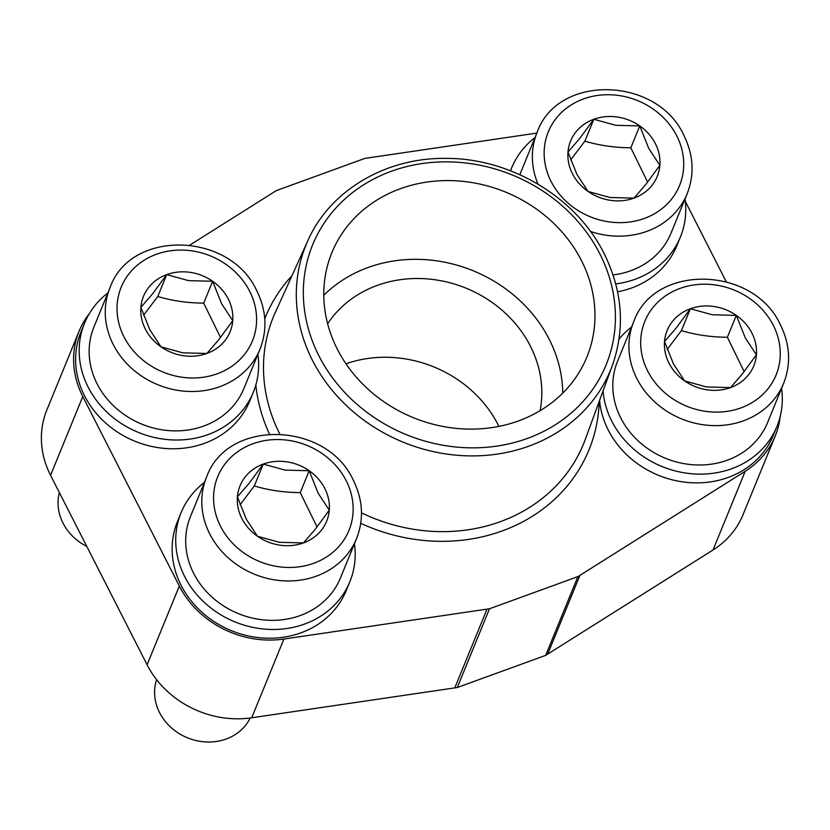 <?xml version="1.0" encoding="UTF-8"?>
<svg xmlns="http://www.w3.org/2000/svg" width="830" height="830" viewBox="0 0 830 830"><rect width="100%" height="100%" fill="white"/><g stroke="black" fill="none" stroke-linecap="round" stroke-linejoin="round"><path stroke-width="1.25" d="M685.03 198.93A91.175 80.645 -157.7 0 1 680.413 236.965A91.175 80.645 -157.7 0 1 635.168 279.243A91.175 80.645 -157.7 0 1 615.736 283.922M510.533 170.793A91.175 80.645 -157.7 0 1 511.643 167.909A91.175 80.645 -157.7 0 1 535.008 137.552M680.413 236.965L676.834 245.711A91.175 80.645 -157.7 0 1 631.589 288A91.175 80.645 -157.7 0 1 617.582 291.818M257.912 354.275A91.175 80.645 -157.7 0 1 253.295 392.3A91.175 80.645 -157.7 0 1 208.05 434.588A91.175 80.645 -157.7 0 1 108.844 413.921A91.175 80.645 -157.7 0 1 84.525 323.254A91.175 80.645 -157.7 0 1 107.89 292.897M253.295 392.3L249.716 401.056A91.175 80.645 -157.7 0 1 204.471 443.345A91.175 80.645 -157.7 0 1 105.254 422.667A91.175 80.645 -157.7 0 1 80.946 332L84.525 323.254M354.452 543.743A91.175 80.645 -157.7 0 1 349.835 581.778A91.175 80.645 -157.7 0 1 304.589 624.056A91.175 80.645 -157.7 0 1 205.384 603.389A91.175 80.645 -157.7 0 1 181.065 512.722A91.175 80.645 -157.7 0 1 204.429 482.365M349.835 581.778L346.255 590.524A91.175 80.645 -157.7 0 1 301.01 632.813A91.175 80.645 -157.7 0 1 201.804 612.135A91.175 80.645 -157.7 0 1 177.485 521.468L181.065 512.722M781.57 388.399A91.175 80.645 -157.7 0 1 776.953 426.433A91.175 80.645 -157.7 0 1 731.707 468.711A91.175 80.645 -157.7 0 1 603.068 390.837M619.024 339.148A91.175 80.645 -157.7 0 1 631.547 327.02M776.953 426.433L773.373 435.179A91.175 80.645 -157.7 0 1 728.128 477.468A91.175 80.645 -157.7 0 1 599.561 400.413M518.522 420.914A137.78 121.865 -157.7 0 1 368.603 389.675A137.78 121.865 -157.7 0 1 331.865 252.673A137.78 121.865 -157.7 0 1 400.236 188.773A137.78 121.865 -157.7 0 1 550.155 220.012A137.78 121.865 -157.7 0 1 586.893 357.014A137.78 121.865 -157.7 0 1 518.522 420.914M323.773 295.324A137.78 121.865 -157.7 0 1 368.022 267.519A137.78 121.865 -157.7 0 1 562.761 393.109M327.622 323.773A116.501 103.044 -157.7 0 1 377.152 285.437A116.501 103.044 -157.7 0 1 496.299 305.513A116.501 103.044 -157.7 0 1 540.081 410.705M727.36 460.183A81.05 71.681 -157.7 0 1 639.173 441.809A81.05 71.681 -157.7 0 1 617.562 361.216L633.663 321.843A81.05 71.681 22.3 0 0 636.89 378.636A81.05 71.681 22.3 0 0 743.462 420.81A81.05 71.681 22.3 0 0 783.686 383.221L767.574 422.595A81.05 71.681 -157.7 0 1 727.36 460.183M744.157 371.601L727.371 337.271C711.196 337.156 695.882 334.936 681.43 330.61L667.227 349.368M300.242 615.528A81.05 71.681 -157.7 0 1 212.055 597.154A81.05 71.681 -157.7 0 1 190.444 516.561L206.546 477.188A81.05 71.681 22.3 0 0 209.772 533.981A81.05 71.681 22.3 0 0 316.344 576.155A81.05 71.681 22.3 0 0 356.568 538.566L340.456 577.939A81.05 71.681 -157.7 0 1 300.242 615.528M317.05 526.946L300.252 492.615C284.078 492.501 268.764 490.281 254.312 485.955L240.109 504.713M156.631 679.687A50.651 44.799 22.3 0 0 172.204 728.522A50.651 44.799 22.3 0 0 226.196 739.011A50.651 44.799 22.3 0 0 250.224 717.981M203.703 426.06A81.05 71.681 -157.7 0 1 115.515 407.675A81.05 71.681 -157.7 0 1 93.904 327.093L110.006 287.72A81.05 71.681 22.3 0 0 113.233 344.512A81.05 71.681 22.3 0 0 219.805 386.687A81.05 71.681 22.3 0 0 260.029 349.098L243.916 388.471A81.05 71.681 -157.7 0 1 203.703 426.06M220.51 337.478L203.713 303.137C187.538 303.023 172.225 300.813 157.773 296.486L143.569 315.244M59.376 492.615A50.651 44.799 22.3 0 0 86.818 546.451M590.462 231.446A81.05 71.681 22.3 0 0 646.923 231.342A81.05 71.681 22.3 0 0 687.147 193.753L671.034 233.126A81.05 71.681 -157.7 0 1 630.821 270.715A81.05 71.681 -157.7 0 1 613.059 274.927M519.891 174.715A81.05 71.681 -157.7 0 1 521.022 171.748L537.124 132.375A81.05 71.681 22.3 0 0 538.027 184.167M647.618 182.133L630.831 147.792C614.657 147.678 599.343 145.468 584.891 141.142L570.687 159.9M576.923 174.445L588.076 191.45A46.791 41.386 -157.7 0 1 567.99 152.035L576.923 174.445M634.016 198.111A46.791 41.386 -157.7 0 1 588.076 191.45L609.936 197.488L634.016 198.111L645.833 184.426L659.86 165.346A46.791 41.386 -157.7 0 1 634.016 198.111M579.807 138.351L567.99 152.035A46.791 41.386 -157.7 0 1 593.844 119.271L579.807 138.351M615.704 125.299L593.844 119.271A46.791 41.386 -157.7 0 1 639.774 125.921L615.704 125.299M639.774 125.921A46.791 41.386 -157.7 0 1 659.86 165.346L648.707 148.342L639.774 125.921L630.831 147.792M593.844 119.271L584.891 141.142M149.815 329.79L160.958 346.795A46.791 41.386 -157.7 0 1 140.872 307.37L149.815 329.79M206.898 353.456A46.791 41.386 -157.7 0 1 160.958 346.795L182.818 352.833L206.898 353.456L218.715 339.771L232.742 320.691A46.791 41.386 -157.7 0 1 206.898 353.456M152.689 293.695L140.872 307.37A46.791 41.386 -157.7 0 1 166.726 274.606L152.689 293.695M188.586 280.644L166.726 274.606A46.791 41.386 -157.7 0 1 212.656 281.266L188.586 280.644M212.656 281.266A46.791 41.386 -157.7 0 1 232.742 320.691L221.589 303.687L212.656 281.266L203.713 303.137M166.726 274.606L157.773 296.486M246.354 519.258L257.497 536.263A46.791 41.386 -157.7 0 1 237.411 496.848L246.354 519.258M303.438 542.924A46.791 41.386 -157.7 0 1 257.497 536.263L279.357 542.301L303.438 542.924L315.255 529.25L329.282 510.16A46.791 41.386 -157.7 0 1 303.438 542.924M249.228 483.174L237.411 496.848A46.791 41.386 -157.7 0 1 263.266 464.084L249.228 483.174M285.126 470.112L263.266 464.084A46.791 41.386 -157.7 0 1 309.196 470.735L285.126 470.112M309.196 470.735A46.791 41.386 -157.7 0 1 329.282 510.16L318.139 493.155L309.196 470.735L300.252 492.615M263.266 464.084L254.312 485.955M673.462 363.913L684.615 380.918A46.791 41.386 -157.7 0 1 664.529 341.504L673.462 363.913M730.556 387.579A46.791 41.386 -157.7 0 1 684.615 380.918L706.475 386.956L730.556 387.579L742.373 373.905L756.4 354.815A46.791 41.386 -157.7 0 1 730.556 387.579M676.346 327.829L664.529 341.504A46.791 41.386 -157.7 0 1 690.384 308.739L676.346 327.829M712.244 314.767L690.384 308.739A46.791 41.386 -157.7 0 1 736.314 315.39L712.244 314.767M736.314 315.39A46.791 41.386 -157.7 0 1 756.4 354.815L745.247 337.81L736.314 315.39L727.371 337.271M690.384 308.739L681.43 330.61M489.513 608.764L577.888 576.622L545.673 655.368L457.299 687.51L489.513 608.764A253.16 223.924 -157.7 0 1 487.013 609.137L283.912 639.038A93.199 82.44 -157.7 0 1 179.322 586.022L82.782 396.553A93.199 82.44 -157.7 0 1 79.068 331.232A93.199 82.44 -157.7 0 1 89.339 313.626M780.262 416.193A93.199 82.44 -157.7 0 1 775.251 435.947A93.199 82.44 -157.7 0 1 745.226 471.253L579.931 575.346A253.16 223.924 -157.7 0 1 577.888 576.622M685.341 201.451L726.209 281.671M189.956 245.006L274.388 191.834A253.16 223.924 -157.7 0 1 276.432 190.558L364.806 158.416A253.16 223.924 -157.7 0 1 367.296 158.042L536.834 133.091M498.923 426.392A116.501 103.044 22.3 0 0 345.975 363.81M79.068 331.232L46.854 409.979A93.199 82.44 22.3 0 0 50.557 475.3L147.097 664.768A93.199 82.44 22.3 0 0 251.687 717.784L454.799 687.883A253.16 223.924 22.3 0 0 457.299 687.51M545.673 655.368A253.16 223.924 22.3 0 0 547.707 654.092L713.012 549.989A93.199 82.44 22.3 0 0 743.026 514.693L775.251 435.947M612.426 365.273C625.322 328.203 622.562 290.988 604.147 253.638C576.445 197.55 510.761 158.053 446.001 158.395C385.815 157.41 329.884 190.558 307.868 240.659A164.62 145.603 22.3 0 0 312.516 360.459A164.62 145.603 22.3 0 0 528.99 446.115A164.62 145.603 22.3 0 0 612.426 365.273L585.295 439.381A167.577 148.217 22.3 0 1 500.355 521.665A167.577 148.217 22.3 0 1 361.486 512.847M391.324 171.281A158.54 140.228 22.3 0 0 318.948 355.914A158.54 140.228 22.3 0 0 527.434 438.416A158.54 140.228 22.3 0 0 599.8 253.773A158.54 140.228 22.3 0 0 391.324 171.281M307.868 240.659L275.269 312.537A167.577 148.217 22.3 0 0 279.7 433.883M360.749 523.336A174.871 154.671 22.3 0 0 599.208 401.357M680.029 288.415A70.913 62.727 22.3 0 0 647.659 371A70.913 62.727 22.3 0 0 740.91 407.904A70.913 62.727 22.3 0 0 773.28 325.308A70.913 62.727 22.3 0 0 680.029 288.415M252.911 443.76A70.913 62.727 22.3 0 0 220.541 526.345A70.913 62.727 22.3 0 0 313.792 563.248A70.913 62.727 22.3 0 0 346.162 480.653A70.913 62.727 22.3 0 0 252.911 443.76M156.372 254.291A70.913 62.727 22.3 0 0 124.002 336.876A70.913 62.727 22.3 0 0 217.253 373.77A70.913 62.727 22.3 0 0 249.623 291.185A70.913 62.727 22.3 0 0 156.372 254.291M583.49 98.946A70.913 62.727 22.3 0 0 551.12 181.531A70.913 62.727 22.3 0 0 644.371 218.425A70.913 62.727 22.3 0 0 676.74 135.84A70.913 62.727 22.3 0 0 583.49 98.946M291.994 275.653A174.871 154.671 22.3 0 0 264.76 318.762M255.827 385.037A174.871 154.671 22.3 0 0 269.408 434.007M454.799 687.883L487.013 609.137M713.012 549.989L745.226 471.253M547.707 654.092L579.931 575.346M251.687 717.784L283.912 639.038M147.097 664.768L179.322 586.022M50.557 475.3L82.782 396.553M511.643 167.909L510.471 170.773M783.686 383.221C791.146 363.934 790.087 344.554 780.511 325.09C754.169 265.974 654.268 262.913 633.663 321.843M356.568 538.566C364.028 519.279 362.969 499.899 353.393 480.435C327.051 421.318 227.15 418.258 206.546 477.188M260.029 349.098C267.488 329.8 266.43 310.43 256.854 290.957C230.512 231.84 130.611 228.79 110.006 287.72M687.147 193.753C694.606 174.456 693.548 155.085 683.972 135.612C657.63 76.495 557.729 73.445 537.124 132.375"/></g></svg>
